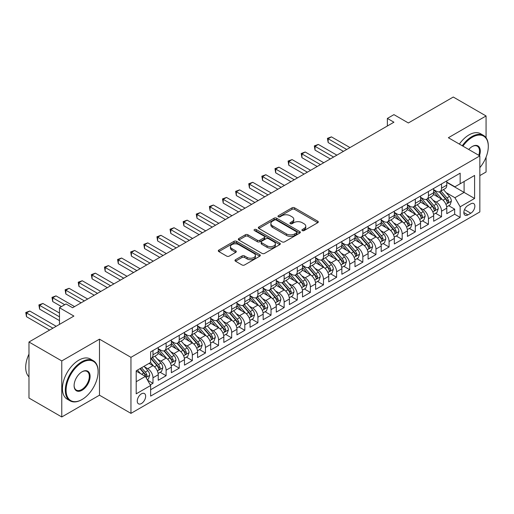<?xml version="1.0" encoding="UTF-8"?>
<svg xmlns="http://www.w3.org/2000/svg" width="514" height="514" viewBox="0 0 514 514"><rect width="100%" height="100%" fill="white"/><g stroke="black" fill="none" stroke-linecap="round" stroke-linejoin="round"><path stroke-width="0.77" d="M302.29 230.593A1.272 0.739 0 0 0 304.089 230.593L317.768 222.697A1.818 1.054 0 0 0 318.301 221.952A1.818 1.054 0 0 0 317.768 221.213L294.593 207.829A1.818 1.054 0 0 0 292.023 207.829L278.344 215.726A1.272 0.739 0 0 0 277.965 216.246A1.272 0.739 0 0 0 278.344 216.767A1.272 0.739 0 0 0 280.143 216.767L281.916 215.745A5.827 3.367 0 0 1 290.153 215.745L292.087 216.863A5.827 3.367 0 0 1 293.79 219.24A5.827 3.367 0 0 1 292.087 221.618L290.314 222.639A1.272 0.739 0 0 0 289.941 223.16A1.272 0.739 0 0 0 290.314 223.68A1.272 0.739 0 0 0 292.119 223.68L293.886 222.658A5.827 3.367 0 0 1 302.129 222.658L304.057 223.776A5.827 3.367 0 0 1 305.766 226.154A5.827 3.367 0 0 1 304.057 228.531L302.29 229.552A1.272 0.739 0 0 0 301.911 230.073A1.272 0.739 0 0 0 302.29 230.593L302.29 229.552M141.446 403.529A5.937 3.425 120 0 0 145.327 398.299A5.937 3.425 120 0 0 144.415 393.538A5.937 3.425 120 0 0 141.446 393.833A5.937 3.425 120 0 0 137.572 399.063A5.937 3.425 120 0 0 138.478 403.818A5.937 3.425 120 0 0 141.446 403.529M235.502 259.711A1.818 1.054 0 0 0 234.969 260.457A1.818 1.054 0 0 0 235.502 261.196L242.004 264.954A1.818 1.054 0 0 0 244.58 264.954L259.769 256.184A1.818 1.054 0 0 0 260.302 255.439A1.818 1.054 0 0 0 259.769 254.693L236.594 241.317A1.818 1.054 0 0 0 234.024 241.317L218.829 250.087A1.818 1.054 0 0 0 218.296 250.832A1.818 1.054 0 0 0 218.829 251.571L226.68 256.107A1.818 1.054 0 0 0 229.257 256.107L235.759 252.355A1.818 1.054 0 0 0 236.292 251.609A1.818 1.054 0 0 0 235.759 250.864L231.865 248.615A4.87 2.814 0 0 1 230.439 246.63A4.87 2.814 0 0 1 233.446 244.034A4.87 2.814 0 0 1 238.753 244.645L254.006 253.447A4.87 2.814 0 0 1 255.432 255.439A4.87 2.814 0 0 1 252.432 258.034A4.87 2.814 0 0 1 247.118 257.424L244.58 255.959A1.818 1.054 0 0 0 242.004 255.959L235.502 259.711L235.502 261.196M486.071 137.784L486.071 115.965L453.277 97.03L408.36 122.968L393.93 114.635L387.37 118.426L393.93 122.21L72.59 307.732L66.03 303.947L59.476 307.732L59.476 324.392M61.77 360.931L61.77 416.97L99.478 395.195L99.478 339.163L61.77 360.931L28.977 342.003L73.9 316.065L59.476 307.732M99.478 339.163L130.954 357.333L479.838 155.909L479.838 211.941L130.954 413.372L130.954 357.333M486.071 115.965L448.362 137.733L479.838 155.909M282.045 241.837A1.818 1.054 0 0 0 284.615 241.837L299.81 233.067A1.818 1.054 0 0 0 300.343 232.322A1.818 1.054 0 0 0 299.81 231.576L276.635 218.199A1.818 1.054 0 0 0 274.058 218.199L258.87 226.97A1.818 1.054 0 0 0 258.336 227.715A1.818 1.054 0 0 0 258.87 228.454L282.045 241.837M254.938 230.87A1.272 0.739 0 0 1 256.229 231.049L279.764 244.638L264.601 253.396A1.818 1.054 0 0 1 262.024 253.396L238.849 240.012L238.849 238.528A1.818 1.054 0 0 0 238.316 239.273A1.818 1.054 0 0 0 238.849 240.012M238.849 238.528L245.351 234.776A1.818 1.054 0 0 1 247.928 234.776L257.321 240.199A1.818 1.054 0 0 0 259.898 240.199L264.209 237.712A1.818 1.054 0 0 0 264.742 236.967A1.818 1.054 0 0 0 264.209 236.222L254.43 230.574A1.272 0.739 0 0 1 254.051 230.054A1.272 0.739 0 0 1 254.841 229.372A1.272 0.739 0 0 1 256.229 229.533L279.789 243.135A1.818 1.054 0 0 1 280.323 243.88A1.818 1.054 0 0 1 279.789 244.625L279.789 243.135M61.77 416.97L28.977 398.035L28.977 342.003M479.838 175.595L486.071 171.997L486.071 157.175M150.268 384.877L152.992 383.309L147.55 380.167M144.453 366.79L147.743 368.692A7.421 4.285 60 0 1 152.992 377.784L158.235 374.751L158.235 380.276L166.106 375.734L160.137 372.29M157.567 359.222L160.863 361.124A7.421 4.285 60 0 1 166.106 370.209L171.355 367.176L171.355 372.708L179.225 368.165L173.257 364.715M170.68 351.647L173.976 353.548A7.421 4.285 60 0 1 179.225 362.633L184.468 359.607L184.468 365.133L192.339 360.59L186.37 357.146M183.8 344.078L187.09 345.973A7.421 4.285 60 0 1 192.339 355.065L197.582 352.032L197.582 357.564L205.452 353.022L199.483 349.571M196.913 336.503L200.209 338.405A7.421 4.285 60 0 1 205.452 347.49L210.701 344.464L210.701 349.989L218.572 345.447L212.603 342.003M210.033 328.928L213.323 330.83A7.421 4.285 60 0 1 218.572 339.921L223.815 336.888L223.815 342.42L231.685 337.871L225.717 334.428M223.147 321.359L226.443 323.261A7.421 4.285 60 0 1 231.685 332.346L236.935 329.32L236.935 334.845L244.805 330.303L238.837 326.859M236.26 313.784L239.556 315.686A7.421 4.285 60 0 1 244.805 324.771L250.048 321.745L250.048 327.27L257.919 322.728L251.95 319.284M249.38 306.216L252.67 308.111A7.421 4.285 60 0 1 257.919 317.202L263.162 314.17L263.162 319.702L271.032 315.159L265.063 311.709M262.493 298.64L265.789 300.542A7.421 4.285 60 0 1 271.032 309.627L276.281 306.601L276.281 312.126L284.152 307.584L278.183 304.14M275.613 291.065L278.903 292.967A7.421 4.285 60 0 1 284.152 302.059L289.395 299.026L289.395 304.558L297.265 300.009L291.297 296.565M288.727 283.497L292.023 285.398A7.421 4.285 60 0 1 297.265 294.483L302.515 291.457L302.515 296.983L310.379 292.44L304.416 288.996M301.84 275.922L305.136 277.823A7.421 4.285 60 0 1 310.379 286.908L315.628 283.882L315.628 289.408L323.499 284.865L317.53 281.421M314.96 268.353L318.25 270.255A7.421 4.285 60 0 1 323.499 279.34L328.742 276.307L328.742 281.839L336.612 277.297L330.643 273.846M328.073 260.778L331.369 262.68A7.421 4.285 60 0 1 336.612 271.765L341.861 268.738L341.861 274.264L349.732 269.721L343.763 266.278M341.193 253.203L344.483 255.105A7.421 4.285 60 0 1 349.732 264.196L354.975 261.163L354.975 266.695L362.845 262.146L356.877 258.703M354.307 245.634L357.596 247.536A7.421 4.285 60 0 1 362.845 256.621L368.095 253.595L368.095 259.12L375.959 254.578L369.996 251.134M367.42 238.059L370.716 239.961A7.421 4.285 60 0 1 375.959 249.052L381.208 246.02L381.208 251.545L389.079 247.003L383.11 243.559M380.54 230.49L383.829 232.392A7.421 4.285 60 0 1 389.079 241.477L394.322 238.445L394.322 243.977L402.192 239.434L396.223 235.984M393.653 222.915L396.949 224.817A7.421 4.285 60 0 1 402.192 233.902L407.441 230.876L407.441 236.401L415.312 231.859L409.343 228.415M406.773 215.347L410.063 217.242A7.421 4.285 60 0 1 415.312 226.333L420.555 223.301L420.555 228.833L428.425 224.29L422.457 220.84M419.887 207.772L423.176 209.673A7.421 4.285 60 0 1 428.425 218.758L433.675 215.732L433.675 221.258L441.539 216.715L441.539 211.19A7.421 4.285 -120 0 0 436.296 202.098L433 200.197M435.576 213.271L441.539 216.715M158.235 374.751A7.421 4.285 -120 0 0 152.992 365.666L149.054 363.392M171.355 367.176A7.421 4.285 -120 0 0 166.106 358.091L157.997 353.407M184.468 359.607A7.421 4.285 -120 0 0 179.225 350.522L171.111 345.838M197.582 352.032A7.421 4.285 -120 0 0 192.339 342.947L184.224 338.263M210.701 344.464A7.421 4.285 -120 0 0 205.452 335.372L197.344 330.695M223.815 336.888A7.421 4.285 -120 0 0 218.572 327.803L210.457 323.12M236.935 329.32A7.421 4.285 -120 0 0 231.685 320.228L223.577 315.545M250.048 321.745A7.421 4.285 -120 0 0 244.805 312.66L236.691 307.976M263.162 314.17A7.421 4.285 -120 0 0 257.919 305.085L249.804 300.401M276.281 306.601A7.421 4.285 -120 0 0 271.032 297.51L262.924 292.832M289.395 299.026A7.421 4.285 -120 0 0 284.152 289.941L276.037 285.257M302.515 291.457A7.421 4.285 -120 0 0 297.265 282.366L289.157 277.682M315.628 283.882A7.421 4.285 -120 0 0 310.379 274.797L302.271 270.113M328.742 276.307A7.421 4.285 -120 0 0 323.499 267.222L315.384 262.538M341.861 268.738A7.421 4.285 -120 0 0 336.612 259.654L328.504 254.97M354.975 261.163A7.421 4.285 -120 0 0 349.732 252.078L341.617 247.395M368.095 253.595A7.421 4.285 -120 0 0 362.845 244.503L354.737 239.82M381.208 246.02A7.421 4.285 -120 0 0 375.959 236.935L367.851 232.251M394.322 238.445A7.421 4.285 -120 0 0 389.079 229.36L380.964 224.676M407.441 230.876A7.421 4.285 -120 0 0 402.192 221.791L394.084 217.107M420.555 223.301A7.421 4.285 -120 0 0 415.312 214.216L407.197 209.532M433.675 215.732A7.421 4.285 -120 0 0 428.425 206.641L420.317 201.963M470.792 203.84L467.907 205.51A5.75 3.322 120 0 0 464.148 210.573A5.75 3.322 120 0 0 465.029 215.18A5.75 3.322 120 0 0 467.907 214.897L470.792 213.233A5.75 3.322 120 0 0 474.544 208.164A5.75 3.322 120 0 0 473.664 203.557A5.75 3.322 120 0 0 470.792 203.84M136.204 381.716L145.385 376.415L150.628 385.506L150.628 396.108L460.165 217.396L460.165 206.795L454.922 197.71L446.12 192.628M150.628 385.506L136.204 393.833L136.204 370.812L150.628 362.486L150.628 351.884L460.165 173.173L460.165 183.774L474.595 175.447L474.595 198.468L460.165 206.795M158.235 348.704L160.863 350.214A7.421 4.285 60 0 0 164.57 350.587L169.819 347.554A7.421 4.285 -120 0 0 171.355 344.162L171.355 339.915M171.355 341.129L173.976 342.645A7.421 4.285 60 0 0 177.683 343.011L182.933 339.985A7.421 4.285 -120 0 0 184.468 336.586L184.468 332.346M184.468 333.56L187.09 335.07A7.421 4.285 60 0 0 190.803 335.436L196.046 332.41A7.421 4.285 -120 0 0 197.582 329.011L197.582 324.771M197.582 325.985L200.209 327.502A7.421 4.285 60 0 0 203.917 327.868L209.166 324.835A7.421 4.285 -120 0 0 210.701 321.443L210.701 317.202M210.701 318.41L213.323 319.926A7.421 4.285 60 0 0 217.036 320.293L222.279 317.267A7.421 4.285 -120 0 0 223.815 313.868L223.815 309.627M223.815 310.841L226.443 312.351A7.421 4.285 60 0 0 230.15 312.724L235.393 309.691A7.421 4.285 -120 0 0 236.935 306.299L236.935 302.059M236.935 303.266L239.556 304.783A7.421 4.285 60 0 0 243.263 305.149L248.513 302.123A7.421 4.285 -120 0 0 250.048 298.724L250.048 294.483M250.048 295.698L252.67 297.208A7.421 4.285 60 0 0 256.383 297.574L261.626 294.548A7.421 4.285 -120 0 0 263.162 291.149L263.162 286.908M263.162 288.123L265.789 289.639A7.421 4.285 60 0 0 269.497 290.005L274.746 286.973A7.421 4.285 -120 0 0 276.281 283.58L276.281 279.34M276.281 280.548L278.903 282.064A7.421 4.285 60 0 0 282.616 282.43L287.859 279.404A7.421 4.285 -120 0 0 289.395 276.005L289.395 271.765M289.395 272.979L292.023 274.495A7.421 4.285 60 0 0 295.73 274.861L300.973 271.829A7.421 4.285 -120 0 0 302.515 268.436L302.515 264.196M302.515 265.404L305.136 266.92A7.421 4.285 60 0 0 308.843 267.286L314.093 264.26A7.421 4.285 -120 0 0 315.628 260.861L315.628 256.621M315.628 257.835L318.25 259.345A7.421 4.285 60 0 0 321.963 259.718L327.206 256.685A7.421 4.285 -120 0 0 328.742 253.286L328.742 249.046M328.742 250.26L331.369 251.776A7.421 4.285 60 0 0 335.077 252.143L340.326 249.117A7.421 4.285 -120 0 0 341.861 245.718L341.861 241.477M341.861 242.685L344.483 244.201A7.421 4.285 60 0 0 348.19 244.568L353.439 241.541A7.421 4.285 -120 0 0 354.975 238.143L354.975 233.902M354.975 235.116L357.596 236.633A7.421 4.285 60 0 0 361.31 236.999L366.553 233.966A7.421 4.285 -120 0 0 368.095 230.574L368.095 226.333M368.095 227.541L370.716 229.058A7.421 4.285 60 0 0 374.423 229.424L379.673 226.398A7.421 4.285 -120 0 0 381.208 222.999L381.208 218.758M381.208 219.973L383.829 221.483A7.421 4.285 60 0 0 387.543 221.855L392.786 218.823A7.421 4.285 -120 0 0 394.322 215.43L394.322 211.183M394.322 212.398L396.949 213.914A7.421 4.285 60 0 0 400.657 214.28L405.906 211.254A7.421 4.285 -120 0 0 407.441 207.855L407.441 203.615M407.441 204.829L410.063 206.339A7.421 4.285 60 0 0 413.77 206.705L419.019 203.679A7.421 4.285 -120 0 0 420.555 200.28L420.555 196.04M420.555 197.254L423.176 198.77A7.421 4.285 60 0 0 426.89 199.136L432.133 196.104A7.421 4.285 -120 0 0 433.675 192.711L433.675 188.471M150.628 389.747L454.659 214.216L454.659 209.14L446.788 213.689L446.788 208.157A7.421 4.285 -120 0 0 441.539 199.072L433.43 194.388M433.675 189.679L436.296 191.195A7.421 4.285 -120 0 0 440.003 191.561A7.421 4.285 -120 0 0 441.539 188.169L441.539 183.928M440.003 191.561L445.252 188.535A7.421 4.285 -120 0 0 446.788 185.136L446.788 180.896M152.992 350.522L152.992 354.763A7.421 4.285 60 0 1 151.457 358.155A7.421 4.285 60 0 1 150.628 358.457M151.457 358.155L156.699 355.129A7.421 4.285 -120 0 0 158.235 351.73L158.235 347.49M166.106 342.947L166.106 347.188A7.421 4.285 60 0 1 164.57 350.587M179.225 335.372L179.225 339.613A7.421 4.285 60 0 1 177.683 343.011M192.339 327.803L192.339 332.044A7.421 4.285 60 0 1 190.803 335.436M205.452 320.228L205.452 324.469A7.421 4.285 60 0 1 203.917 327.868M218.572 312.66L218.572 316.9A7.421 4.285 60 0 1 217.036 320.293M231.685 305.085L231.685 309.325A7.421 4.285 60 0 1 230.15 312.724M244.805 297.51L244.805 301.75A7.421 4.285 60 0 1 243.263 305.149M257.919 289.941L257.919 294.181A7.421 4.285 60 0 1 256.383 297.574M271.032 282.366L271.032 286.606A7.421 4.285 60 0 1 269.497 290.005M284.152 274.797L284.152 279.038A7.421 4.285 60 0 1 282.616 282.43M297.265 267.222L297.265 271.463A7.421 4.285 60 0 1 295.73 274.861M310.379 259.647L310.379 263.888A7.421 4.285 60 0 1 308.843 267.286M323.499 252.078L323.499 256.319A7.421 4.285 60 0 1 321.963 259.718M336.612 244.503L336.612 248.744A7.421 4.285 60 0 1 335.077 252.143M349.732 236.935L349.732 241.175A7.421 4.285 60 0 1 348.19 244.568M362.845 229.36L362.845 233.6A7.421 4.285 60 0 1 361.31 236.999M375.959 221.791L375.959 226.031A7.421 4.285 60 0 1 374.423 229.424M389.079 214.216L389.079 218.456A7.421 4.285 60 0 1 387.543 221.855M402.192 206.641L402.192 210.881A7.421 4.285 60 0 1 400.657 214.28M415.312 199.072L415.312 203.313A7.421 4.285 60 0 1 413.77 206.705M428.425 191.497L428.425 195.738A7.421 4.285 60 0 1 426.89 199.136M428.425 218.758L428.425 224.29M415.312 226.333L415.312 231.859M402.192 233.902L402.192 239.434M389.079 241.477L389.079 247.003M375.959 249.052L375.959 254.578M362.845 256.621L362.845 262.146M349.732 264.196L349.732 269.721M336.612 271.765L336.612 277.297M323.499 279.34L323.499 284.865M310.379 286.908L310.379 292.44M297.265 294.483L297.265 300.009M284.152 302.059L284.152 307.584M271.032 309.627L271.032 315.159M257.919 317.202L257.919 322.728M244.805 324.771L244.805 330.303M231.685 332.346L231.685 337.871M218.572 339.921L218.572 345.447M205.452 347.49L205.452 353.022M192.339 355.065L192.339 360.59M179.225 362.633L179.225 368.165M166.106 370.209L166.106 375.734M152.992 377.784L152.992 383.309M145.385 376.415L136.204 371.114M454.922 197.71L464.103 192.409L464.103 181.5L474.595 175.447M446.788 182.412L474.595 198.468M446.788 182.11L454.922 186.8L460.165 183.774M99.478 395.195L130.954 413.372M387.37 118.426L387.37 125.994M448.69 205.696L454.659 209.14M454.659 214.216L460.165 217.396M302.797 230.773L304.057 230.047A5.827 3.367 0 0 0 305.766 227.67L305.766 226.154M293.79 219.24L293.79 220.757A5.827 3.367 0 0 1 292.087 223.134L290.821 223.86M317.742 222.71L294.593 209.346A1.818 1.054 0 0 0 292.023 209.346L278.851 216.947M299.784 233.08L276.635 219.716A1.818 1.054 0 0 0 274.058 219.716L258.895 228.473M296.591 232.842A1.272 0.739 0 0 0 296.963 232.322A1.272 0.739 0 0 0 296.591 231.801L276.249 220.056A1.272 0.739 0 0 0 274.444 220.056L272.581 221.136A5.827 3.367 0 0 0 270.872 223.513A5.827 3.367 0 0 0 272.581 225.89L286.484 233.921A5.827 3.367 0 0 0 294.721 233.921L296.591 232.842L296.591 234.358A1.272 0.739 0 0 0 296.963 233.838L296.963 232.322M270.872 223.513L270.872 225.029A5.827 3.367 0 0 0 272.581 227.406L272.581 225.89M296.591 234.358L294.721 235.438A5.827 3.367 0 0 1 286.484 235.438L272.581 227.406M238.875 240.032L245.351 236.292L245.351 234.776M264.742 236.967L264.742 238.483A1.818 1.054 0 0 1 264.209 239.228L259.898 241.715A1.818 1.054 0 0 1 257.321 241.715L247.928 236.292A1.818 1.054 0 0 0 245.351 236.292M267.074 245.833A4.87 2.814 0 0 0 272.381 246.444A4.87 2.814 0 0 0 275.388 243.842A4.87 2.814 0 0 0 273.962 241.856L268.591 238.753A1.818 1.054 0 0 0 266.014 238.753L261.703 241.239A1.818 1.054 0 0 0 261.17 241.985A1.818 1.054 0 0 0 261.703 242.73L267.074 245.833L267.074 247.343A4.87 2.814 0 0 0 272.381 247.954A4.87 2.814 0 0 0 275.388 245.358L275.388 243.842M261.17 241.985L261.17 243.501A1.818 1.054 0 0 0 261.703 244.24L261.703 242.73M267.074 247.343L261.703 244.24M255.432 255.439L255.432 256.955A4.87 2.814 0 0 1 252.432 259.551A4.87 2.814 0 0 1 247.118 258.94L244.58 257.475A1.818 1.054 0 0 0 242.004 257.475L235.528 261.215M230.439 246.63L230.439 248.146A4.87 2.814 0 0 0 231.865 250.132L231.865 248.615M235.733 252.368L231.865 250.132M259.743 256.197L236.594 242.833A1.818 1.054 0 0 0 234.024 242.833L218.855 251.59M446.679 206.859L450.065 204.9L451.376 201.115A4.915 2.84 -120 0 0 449.461 196.502L443.473 189.563M442.271 199.548L435.165 191.324A14.193 8.192 -120 0 0 433.675 189.762M438.371 197.241L434.401 192.641A11.777 6.798 -120 0 0 433.675 191.851M349.989 147.576L331.434 136.865L328.157 138.754L328.157 142.545L343.436 151.367M439.335 191.831L445.4 198.847A4.915 2.84 60 0 1 447.148 202.233L447.508 202.818L448.169 202.722L448.722 201.327A4.915 2.84 -120 0 0 446.974 197.941L440.98 191.002M439.695 191.716L446.203 199.259A2.506 1.446 60 0 1 446.839 200.235L448.722 201.327M328.157 142.545L327.431 138.343L346.712 149.471M327.431 138.343L331.434 136.865M479.838 167.66A22.629 13.062 120 0 0 488.3 146.477A22.629 13.062 120 0 0 472.295 137.244A22.629 13.062 120 0 0 462.934 146.143M462.259 145.758A23.188 13.39 -60 0 1 471.903 136.563A23.188 13.39 -60 0 1 483.501 135.413A23.188 13.39 -60 0 1 488.3 146.027A23.188 13.39 -60 0 1 488.3 146.252M468.742 149.497A11.314 6.534 -60 0 1 472.295 146.477L472.295 146.477A11.314 6.534 -60 0 1 479.466 155.691M459.368 144.087A23.188 13.39 -60 0 1 469.019 134.893A23.188 13.39 -60 0 1 480.609 133.743L483.501 135.413M478.778 155.292A10.755 6.213 120 0 0 477.281 146.175A10.755 6.213 120 0 0 472.096 146.599M81.707 399.706L82.099 399.474A22.629 13.062 120 0 0 98.103 371.763A22.629 13.062 120 0 0 82.099 362.524A22.629 13.062 120 0 0 66.094 390.235A22.629 13.062 120 0 0 82.099 399.474L81.707 399.706A23.188 13.39 -60 0 1 70.11 400.849A23.188 13.39 -60 0 1 66.557 382.275A23.188 13.39 -60 0 1 81.707 361.843A23.188 13.39 -60 0 1 93.297 360.693A23.188 13.39 -60 0 1 98.103 371.307A23.188 13.39 -60 0 1 98.097 371.532M82.099 390.235A11.314 6.534 -60 0 1 74.1 385.616A11.314 6.534 -60 0 1 82.099 371.757L82.099 371.757A11.314 6.534 -60 0 1 90.098 376.376A11.314 6.534 -60 0 1 82.099 390.235M74.1 385.384A10.755 6.213 120 0 0 76.329 390.087A10.755 6.213 120 0 0 81.707 389.554A10.755 6.213 120 0 0 88.736 380.077A10.755 6.213 120 0 0 87.084 371.455A10.755 6.213 120 0 0 81.899 371.879M70.11 400.849L67.225 399.185A23.188 13.39 -60 0 1 63.672 380.604A23.188 13.39 -60 0 1 78.822 360.173A23.188 13.39 -60 0 1 90.413 359.023L93.297 360.693M28.977 376.833A23.188 13.39 -60 0 1 28.977 354.114M433.559 214.428L436.951 212.475L438.262 208.69A4.915 2.84 -120 0 0 436.347 204.071L430.353 197.132M429.151 207.123L422.045 198.892A14.193 8.192 -120 0 0 420.555 197.337M425.258 204.816L421.281 200.209A11.777 6.798 -120 0 0 420.555 199.419M336.876 155.151L318.32 144.434L315.037 146.329L315.037 150.114L330.316 158.935M426.222 199.4L432.28 206.422A4.915 2.84 60 0 1 434.034 209.808L434.394 210.387L435.056 210.297L435.609 208.896A4.915 2.84 -120 0 0 433.855 205.51L427.86 198.571M426.575 199.291L433.09 206.827A2.506 1.446 60 0 1 433.72 207.81L435.609 208.896M315.037 150.114L314.317 145.912L333.599 157.046M314.317 145.912L318.32 144.434M420.446 222.003L423.838 220.05L425.149 216.259A4.915 2.84 -120 0 0 423.234 211.646L417.239 204.707M416.038 214.698L408.932 206.467A14.193 8.192 -120 0 0 407.441 204.906M412.138 212.385L408.167 207.784A11.777 6.798 -120 0 0 407.441 206.994M323.762 162.726L305.2 152.009L301.924 153.904L301.924 157.689L317.202 166.51M413.102 206.975L419.167 213.991A4.915 2.84 60 0 1 420.921 217.377L421.274 217.962L421.943 217.865L422.495 216.471A4.915 2.84 -120 0 0 420.741 213.085L414.747 206.146M413.462 206.859L419.977 214.402A2.506 1.446 60 0 1 420.606 215.379L422.495 216.471M301.924 157.689L301.204 153.487L320.479 164.615M301.204 153.487L305.2 152.009M407.332 229.578L410.718 227.618L412.029 223.834A4.915 2.84 -120 0 0 410.114 219.215L404.126 212.282M402.925 222.266L395.819 214.042A14.193 8.192 -120 0 0 394.322 212.481M399.025 219.96L395.048 215.36A11.777 6.798 -120 0 0 394.322 214.563M310.642 170.295L292.087 159.578L288.804 161.473L288.804 165.257L304.089 174.079M399.988 214.55L406.047 221.566A4.915 2.84 60 0 1 407.801 224.952L408.161 225.537L408.823 225.44L409.375 224.04A4.915 2.84 -120 0 0 407.621 220.654L401.633 213.715M400.348 214.434L406.857 221.971A2.506 1.446 60 0 1 407.486 222.954L409.375 224.04M288.804 165.257L288.084 161.055L307.366 172.19M288.084 161.055L292.087 159.578M394.212 237.147L397.605 235.194L398.915 231.403A4.915 2.84 -120 0 0 397.001 226.79L391.006 219.851M389.805 229.842L382.699 221.611A14.193 8.192 -120 0 0 381.208 220.05M385.911 227.529L381.934 222.928A11.777 6.798 -120 0 0 381.208 222.138M297.529 177.87L278.967 167.153L275.69 169.048L275.69 172.832L290.969 181.654M386.875 222.119L392.934 229.135A4.915 2.84 60 0 1 394.688 232.521L395.041 233.105L395.709 233.015L396.262 231.615A4.915 2.84 -120 0 0 394.508 228.229L388.513 221.29M387.228 222.003L393.743 229.546A2.506 1.446 60 0 1 394.373 230.523L396.262 231.615M275.69 172.832L274.971 168.631L294.246 179.759M274.971 168.631L278.967 167.153M381.099 244.722L384.485 242.762L385.796 238.978A4.915 2.84 -120 0 0 383.881 234.365L377.893 227.426M376.691 237.41L369.585 229.186A14.193 8.192 -120 0 0 368.095 227.625M372.791 235.104L368.821 230.503A11.777 6.798 -120 0 0 368.095 229.713M284.409 185.438L265.854 174.728L262.577 176.617L262.577 180.408L277.856 189.229M373.755 229.694L379.82 236.71A4.915 2.84 60 0 1 381.568 240.096L381.928 240.68L382.589 240.584L383.142 239.19A4.915 2.84 -120 0 0 381.394 235.804L375.4 228.865M374.115 229.578L380.623 237.121A2.506 1.446 60 0 1 381.259 238.098L383.142 239.19M262.577 180.408L261.851 176.199L281.132 187.334M261.851 176.199L265.854 174.728M367.979 252.29L371.371 250.337L372.682 246.553A4.915 2.84 -120 0 0 370.767 241.933L364.773 234.994M363.578 244.985L356.465 236.755A14.193 8.192 -120 0 0 354.975 235.194M359.678 242.679L355.701 238.072A11.777 6.798 -120 0 0 354.975 237.282M271.296 193.013L252.74 182.297L249.457 184.192L249.457 187.976L264.736 196.798M360.642 237.262L366.7 244.285A4.915 2.84 60 0 1 368.454 247.671L368.814 248.249L369.476 248.159L370.029 246.759A4.915 2.84 -120 0 0 368.275 243.373L362.286 236.434M360.995 237.147L367.51 244.69A2.506 1.446 60 0 1 368.14 245.673L370.029 246.759M249.457 187.976L248.737 183.774L268.019 194.909M248.737 183.774L252.74 182.297M354.866 259.866L358.258 257.906L359.569 254.122A4.915 2.84 -120 0 0 357.654 249.508L351.66 242.569M350.458 252.56L343.352 244.33A14.193 8.192 -120 0 0 341.861 242.769M346.558 250.247L342.587 245.647A11.777 6.798 -120 0 0 341.861 244.857M258.182 200.582L239.62 189.872L236.344 191.761L236.344 195.551L251.622 204.373M347.522 244.837L353.587 251.854A4.915 2.84 60 0 1 355.341 255.24L355.694 255.824L356.363 255.728L356.915 254.334A4.915 2.84 -120 0 0 355.161 250.948L349.167 244.009M347.882 244.722L354.397 252.265A2.506 1.446 60 0 1 355.026 253.241L356.915 254.334M236.344 195.551L235.624 191.349L254.899 202.477M235.624 191.349L239.62 189.872M341.752 267.441L345.138 265.481L346.449 261.697A4.915 2.84 -120 0 0 344.534 257.077L338.546 250.138M337.345 260.129L330.239 251.899A14.193 8.192 -120 0 0 328.742 250.344M333.445 257.822L329.468 253.216A11.777 6.798 -120 0 0 328.742 252.425M245.062 208.157L226.507 197.44L223.224 199.336L223.224 203.12L238.509 211.941M334.408 252.406L340.467 259.429A4.915 2.84 60 0 1 342.221 262.815L342.581 263.393L343.243 263.303L343.795 261.902A4.915 2.84 -120 0 0 342.041 258.516L336.053 251.577M334.768 252.297L341.277 259.833A2.506 1.446 60 0 1 341.906 260.816L343.795 261.902M223.224 203.12L222.504 198.918L241.786 210.053M222.504 198.918L226.507 197.44M328.632 275.009L332.025 273.056L333.335 269.265A4.915 2.84 -120 0 0 331.421 264.652L325.426 257.713M324.225 267.704L317.119 259.474A14.193 8.192 -120 0 0 315.628 257.912M320.331 265.391L316.354 260.791A11.777 6.798 -120 0 0 315.628 260M231.949 215.732L213.387 205.015L210.11 206.911L210.11 210.695L225.389 219.517M321.295 259.981L327.354 266.997A4.915 2.84 60 0 1 329.108 270.383L329.468 270.968L330.129 270.872L330.682 269.477A4.915 2.84 -120 0 0 328.928 266.091L322.933 259.152M321.648 259.866L328.163 267.409A2.506 1.446 60 0 1 328.793 268.385L330.682 269.477M210.11 210.695L209.391 206.493L228.672 217.621M209.391 206.493L213.387 205.015M315.519 282.584L318.905 280.625L320.216 276.84A4.915 2.84 -120 0 0 318.307 272.227L312.313 265.288M311.111 275.273L304.005 267.049A14.193 8.192 -120 0 0 302.515 265.487M307.211 272.966L303.241 268.366A11.777 6.798 -120 0 0 302.515 267.569M218.829 223.301L200.274 212.59L196.997 214.479L196.997 218.27L212.276 227.092M308.175 267.556L314.24 274.572A4.915 2.84 60 0 1 315.988 277.958L316.348 278.543L317.009 278.447L317.562 277.046A4.915 2.84 -120 0 0 315.814 273.66L309.82 266.727M308.535 267.441L315.043 274.977A2.506 1.446 60 0 1 315.68 275.96L317.562 277.046M196.997 218.27L196.271 214.062L215.552 225.196M196.271 214.062L200.274 212.59M302.399 290.153L305.791 288.2L307.102 284.409A4.915 2.84 -120 0 0 305.188 279.796L299.193 272.857M297.998 282.848L290.885 274.617A14.193 8.192 -120 0 0 289.395 273.056M294.098 280.541L290.121 275.934A11.777 6.798 -120 0 0 289.395 275.144M205.716 230.876L187.16 220.159L183.877 222.054L183.877 225.839L199.156 234.66M295.062 275.125L301.12 282.141A4.915 2.84 60 0 1 302.874 285.533L303.234 286.112L303.896 286.022L304.449 284.621A4.915 2.84 -120 0 0 302.695 281.235L296.707 274.296M295.415 275.009L301.93 282.552A2.506 1.446 60 0 1 302.56 283.529L304.449 284.621M183.877 225.839L183.157 221.637L202.439 232.765M183.157 221.637L187.16 220.159M289.286 297.728L292.678 295.768L293.989 291.984A4.915 2.84 -120 0 0 292.074 287.371L286.08 280.432M284.878 290.423L277.772 282.192A14.193 8.192 -120 0 0 276.281 280.631M280.978 288.11L277.007 283.51A11.777 6.798 -120 0 0 276.281 282.719M192.602 238.445L174.04 227.734L170.764 229.623L170.764 233.414L186.042 242.235M281.942 282.7L288.007 289.716A4.915 2.84 60 0 1 289.761 293.102L290.114 293.687L290.783 293.59L291.335 292.196A4.915 2.84 -120 0 0 289.581 288.81L283.587 281.871M282.302 282.584L288.817 290.127A2.506 1.446 60 0 1 289.446 291.104L291.335 292.196M170.764 233.414L170.044 229.212L189.319 240.34M170.044 229.212L174.04 227.734M276.172 305.303L279.558 303.344L280.869 299.559A4.915 2.84 -120 0 0 278.954 294.94L272.966 288.001M271.765 297.991L264.659 289.761A14.193 8.192 -120 0 0 263.162 288.206M267.865 295.685L263.888 291.078A11.777 6.798 -120 0 0 263.162 290.288M179.482 246.02L160.927 235.303L157.644 237.198L157.644 240.982L172.929 249.804M268.828 290.269L274.894 297.291A4.915 2.84 60 0 1 276.641 300.677L277.001 301.255L277.663 301.165L278.215 299.765A4.915 2.84 -120 0 0 276.461 296.379L270.473 289.44M269.188 290.159L275.697 297.696A2.506 1.446 60 0 1 276.326 298.679L278.215 299.765M157.644 240.982L156.924 236.781L176.206 247.915M156.924 236.781L160.927 235.303M263.052 312.872L266.445 310.919L267.755 307.128A4.915 2.84 -120 0 0 265.841 302.515L259.846 295.576M258.645 305.567L251.539 297.336A14.193 8.192 -120 0 0 250.048 295.775M254.751 303.254L250.774 298.653A11.777 6.798 -120 0 0 250.048 297.863M166.369 253.595L147.807 242.878L144.53 244.773L144.53 248.558L159.809 257.379M255.715 297.844L261.774 304.86A4.915 2.84 60 0 1 263.528 308.246L263.888 308.83L264.549 308.734L265.102 307.34A4.915 2.84 -120 0 0 263.348 303.954L257.353 297.015M256.068 297.728L262.583 305.271A2.506 1.446 60 0 1 263.213 306.248L265.102 307.34M144.53 248.558L143.811 244.356L163.092 255.484M143.811 244.356L147.807 242.878M249.939 320.447L253.325 318.487L254.636 314.703A4.915 2.84 -120 0 0 252.727 310.083L246.733 303.151M245.531 313.135L238.425 304.911A14.193 8.192 -120 0 0 236.935 303.35M241.631 310.829L237.661 306.228A11.777 6.798 -120 0 0 236.935 305.432M153.249 261.163L134.694 250.453L131.417 252.342L131.417 256.133L146.696 264.954M242.595 305.419L248.66 312.435A4.915 2.84 60 0 1 250.408 315.821L250.768 316.406L251.43 316.309L251.982 314.909A4.915 2.84 -120 0 0 250.234 311.523L244.24 304.59M242.955 305.303L249.463 312.84A2.506 1.446 60 0 1 250.1 313.823L251.982 314.909M131.417 256.133L130.691 251.924L149.972 263.059M130.691 251.924L134.694 250.453M236.819 328.016L240.211 326.062L241.522 322.272A4.915 2.84 -120 0 0 239.608 317.658L233.613 310.719M232.418 320.71L225.305 312.48A14.193 8.192 -120 0 0 223.815 310.919M228.518 318.397L224.541 313.797A11.777 6.798 -120 0 0 223.815 313.007M140.136 268.738L121.58 258.022L118.297 259.917L118.297 263.701L133.576 272.523M229.482 312.987L235.541 320.004A4.915 2.84 60 0 1 237.295 323.39L237.654 323.974L238.316 323.884L238.869 322.484A4.915 2.84 -120 0 0 237.115 319.098L231.127 312.159M229.835 312.872L236.35 320.415A2.506 1.446 60 0 1 236.98 321.391L238.869 322.484M118.297 263.701L117.577 259.499L136.859 270.627M117.577 259.499L121.58 258.022M223.706 335.591L227.098 333.631L228.409 329.847A4.915 2.84 -120 0 0 226.494 325.233L220.5 318.294M219.298 328.279L212.192 320.055A14.193 8.192 -120 0 0 210.701 318.494M215.405 325.972L211.427 321.372A11.777 6.798 -120 0 0 210.701 320.582M127.022 276.307L108.46 265.597L105.184 267.486L105.184 271.276L120.462 280.098M216.368 320.563L222.427 327.579A4.915 2.84 60 0 1 224.181 330.965L224.534 331.549L225.203 331.453L225.755 330.059A4.915 2.84 -120 0 0 224.001 326.673L218.007 319.734M216.722 320.447L223.237 327.99A2.506 1.446 60 0 1 223.866 328.966L225.755 330.059M105.184 271.276L104.464 267.074L123.739 278.202M104.464 267.074L108.46 265.597M210.592 343.159L213.978 341.206L215.289 337.422A4.915 2.84 -120 0 0 213.374 332.802L207.386 325.863M206.185 335.854L199.079 327.624A14.193 8.192 -120 0 0 197.582 326.069M202.285 333.547L198.308 328.941A11.777 6.798 -120 0 0 197.582 328.15M113.902 283.882L95.347 273.165L92.064 275.061L92.064 278.845L107.349 287.667M203.248 328.131L209.314 335.154A4.915 2.84 60 0 1 211.061 338.54L211.421 339.118L212.083 339.028L212.635 337.627A4.915 2.84 -120 0 0 210.881 334.241L204.893 327.302M203.608 328.022L210.117 335.558A2.506 1.446 60 0 1 210.753 336.541L212.635 337.627M92.064 278.845L91.344 274.643L110.626 285.778M91.344 274.643L95.347 273.165M197.472 350.734L200.865 348.781L202.175 344.99A4.915 2.84 -120 0 0 200.261 340.377L194.266 333.438M193.065 343.429L185.959 335.199A14.193 8.192 -120 0 0 184.468 333.637M189.171 341.116L185.194 336.516A11.777 6.798 -120 0 0 184.468 335.726M100.789 291.457L82.227 280.74L78.95 282.636L78.95 286.42L94.229 295.242M190.135 335.706L196.194 342.722A4.915 2.84 60 0 1 197.948 346.108L198.308 346.693L198.969 346.597L199.522 345.202A4.915 2.84 -120 0 0 197.768 341.816L191.773 334.877M190.488 335.591L197.003 343.134A2.506 1.446 60 0 1 197.633 344.11L199.522 345.202M78.95 286.42L78.231 282.218L97.512 293.346M78.231 282.218L82.227 280.74M184.359 358.309L187.745 356.35L189.056 352.565A4.915 2.84 -120 0 0 187.147 347.946L181.153 341.013M179.951 350.998L172.845 342.774A14.193 8.192 -120 0 0 171.355 341.212M176.051 348.691L172.081 344.091A11.777 6.798 -120 0 0 171.355 343.294M87.676 299.026L69.114 288.309L65.837 290.204L65.837 293.989L81.116 302.81M177.015 343.281L183.08 350.297A4.915 2.84 60 0 1 184.834 353.683L185.188 354.268L185.856 354.172L186.402 352.771A4.915 2.84 -120 0 0 184.654 349.385L178.66 342.446M177.375 343.166L183.89 350.702A2.506 1.446 60 0 1 184.52 351.685L186.402 352.771M65.837 293.989L65.111 289.787L84.392 300.921M65.111 289.787L69.114 288.309M171.246 365.878L174.631 363.925L175.942 360.134A4.915 2.84 -120 0 0 174.028 355.521L168.033 348.582M166.838 358.573L159.725 350.342A14.193 8.192 -120 0 0 158.235 348.781M162.938 356.26L158.961 351.66A11.777 6.798 -120 0 0 158.235 350.869M74.556 306.601L56 295.884L52.717 297.779L52.717 301.564L61.442 306.601M163.902 350.85L169.961 357.866A4.915 2.84 60 0 1 171.715 361.252L172.074 361.837L172.736 361.747L173.289 360.346A4.915 2.84 -120 0 0 171.535 356.96L165.547 350.021M164.255 350.734L170.77 358.277A2.506 1.446 60 0 1 171.4 359.254L173.289 360.346M52.717 301.564L51.998 297.362L64.719 304.706M51.998 297.362L56 295.884M158.126 373.453L161.518 371.493L162.829 367.709A4.915 2.84 -120 0 0 160.914 363.096L154.92 356.157M153.718 366.141L150.583 362.511M149.825 363.835L149.311 363.244M59.476 313.039L42.88 303.459L39.604 305.348L39.604 309.139L59.476 320.607M150.788 358.425L156.847 365.441A4.915 2.84 60 0 1 158.601 368.827L158.954 369.412L159.623 369.315L160.175 367.921A4.915 2.84 -120 0 0 158.421 364.535L152.427 357.596M151.142 358.309L157.657 365.852A2.506 1.446 60 0 1 158.286 366.829L160.175 367.921M39.604 309.139L38.884 304.93L59.476 316.823M38.884 304.93L42.88 303.459M147.287 379.711L148.398 379.069L149.709 375.284A4.915 2.84 -120 0 0 147.794 370.665L144.023 366.296M140.502 373.601L137.463 370.086M136.705 371.41L136.204 370.825M56.193 326.287L29.767 311.028L26.484 312.923L26.484 316.708L49.633 330.072M139.956 368.647L143.734 373.016A4.915 2.84 60 0 1 145.481 376.402L145.841 376.98L146.503 376.89L147.055 375.49A4.915 2.84 -120 0 0 145.308 372.104L141.53 367.735M140.264 368.467L144.537 373.421A2.506 1.446 60 0 1 145.173 374.404L147.055 375.49M26.484 316.708L25.764 312.506L52.916 328.183M25.764 312.506L29.767 311.028M147.743 368.692L152.992 365.666M160.863 361.124L166.106 358.091M173.976 353.548L179.225 350.522M187.09 345.973L192.339 342.947M200.209 338.405L205.452 335.372M213.323 330.83L218.572 327.803M226.443 323.261L231.685 320.228M239.556 315.686L244.805 312.66M252.67 308.111L257.919 305.085M265.789 300.542L271.032 297.51M278.903 292.967L284.152 289.941M292.023 285.398L297.265 282.366M305.136 277.823L310.379 274.797M318.25 270.255L323.499 267.222M331.369 262.68L336.612 259.654M344.483 255.105L349.732 252.078M357.596 247.536L362.845 244.503M370.716 239.961L375.959 236.935M383.829 232.392L389.079 229.36M396.949 224.817L402.192 221.791M410.063 217.242L415.312 214.216M423.176 209.673L428.425 206.641M436.296 202.098L441.539 199.072M441.539 188.169L446.788 185.136M152.992 354.763L158.235 351.73M166.106 347.188L171.355 344.162M179.225 339.613L184.468 336.586M192.339 332.044L197.582 329.011M205.452 324.469L210.701 321.443M218.572 316.9L223.815 313.868M231.685 309.325L236.935 306.299M244.805 301.75L250.048 298.724M257.919 294.181L263.162 291.149M271.032 286.606L276.281 283.58M284.152 279.038L289.395 276.005M297.265 271.463L302.515 268.436M310.379 263.888L315.628 260.861M323.499 256.319L328.742 253.286M336.612 248.744L341.861 245.718M349.732 241.175L354.975 238.143M362.845 233.6L368.095 230.574M375.959 226.031L381.208 222.999M389.079 218.456L394.322 215.43M402.192 210.881L407.441 207.855M415.312 203.313L420.555 200.28M428.425 195.738L433.675 192.711M441.539 211.19L446.788 208.157M464.502 209.603L470.792 213.233M463.84 212.552L467.907 214.897M304.057 230.047L304.057 228.531M290.314 223.68L290.314 222.639M292.087 223.134L292.087 221.618M278.344 216.767L278.344 215.726M292.023 209.346L292.023 207.829M294.593 209.346L294.593 207.829M317.768 222.697L317.768 221.213M258.87 228.454L258.87 226.97M274.058 219.716L274.058 218.199M276.635 219.716L276.635 218.199M299.81 233.067L299.81 231.576M286.484 235.438L286.484 233.921M294.721 235.438L294.721 233.921M247.928 236.292L247.928 234.776M257.321 241.715L257.321 240.199M259.898 241.715L259.898 240.199M264.209 239.228L264.209 237.712M256.229 231.049L256.229 229.533M242.004 257.475L242.004 255.959M244.58 257.475L244.58 255.959M247.118 258.94L247.118 257.424M235.759 252.355L235.759 250.864M218.829 251.571L218.829 250.087M234.024 242.833L234.024 241.317M236.594 242.833L236.594 241.317M259.769 256.184L259.769 254.693M445.927 204.341L451.343 201.212M435.165 191.324L435.84 190.932M446.974 197.941L449.461 196.502M443.055 200.203L445.4 198.847M432.814 211.909L438.23 208.78M422.045 198.892L422.72 198.507M433.855 205.51L436.347 204.071M429.935 207.772L432.28 206.422M419.694 219.484L425.117 216.355M408.932 206.467L409.607 206.075M420.741 213.085L423.234 211.646M416.822 215.347L419.167 213.991M406.58 227.053L411.997 223.931M395.819 214.042L396.493 213.651M407.621 220.654L410.114 219.215M403.708 222.915L406.047 221.566M393.467 234.628L398.883 231.499M382.699 221.611L383.373 221.219M394.508 228.229L397.001 226.79M390.589 230.49L392.934 229.135M380.347 242.203L385.763 239.074M369.585 229.186L370.26 228.794M381.394 235.804L383.881 234.365M377.475 238.066L379.82 236.71M367.234 249.772L372.65 246.643M356.465 236.755L357.14 236.369M368.275 243.373L370.767 241.933M364.355 245.634L366.7 244.285M354.114 257.347L359.537 254.218M343.352 244.33L344.027 243.938M355.161 250.948L357.654 249.508M351.242 253.209L353.587 251.854M341 264.916L346.417 261.787M330.239 251.899L330.913 251.513M342.041 258.516L344.534 257.077M338.128 260.778L340.467 259.429M327.887 272.491L333.303 269.362M317.119 259.474L317.793 259.082M328.928 266.091L331.421 264.652M325.009 268.353L327.354 266.997M314.767 280.059L320.183 276.937M304.005 267.049L304.68 266.657M315.814 273.66L318.307 272.227M311.895 275.928L314.24 274.572M301.654 287.634L307.07 284.505M290.885 274.617L291.566 274.232M302.695 281.235L305.188 279.796M298.775 283.497L301.12 282.141M288.534 295.209L293.957 292.08M277.772 282.192L278.447 281.8M289.581 288.81L292.074 287.371M285.662 291.072L288.007 289.716M275.42 302.778L280.837 299.649M264.659 289.761L265.333 289.376M276.461 296.379L278.954 294.94M272.548 298.64L274.894 297.291M262.307 310.353L267.723 307.224M251.539 297.336L252.213 296.944M263.348 303.954L265.841 302.515M259.429 306.216L261.774 304.86M249.187 317.922L254.603 314.799M238.425 304.911L239.1 304.519M250.234 311.523L252.727 310.083M246.315 313.791L248.66 312.435M236.074 325.497L241.49 322.368M225.305 312.48L225.987 312.088M237.115 319.098L239.608 317.658M233.195 321.359L235.541 320.004M222.954 333.072L228.377 329.943M212.192 320.055L212.867 319.663M224.001 326.673L226.494 325.233M220.082 328.934L222.427 327.579M209.84 340.641L215.257 337.512M199.079 327.624L199.753 327.238M210.881 334.241L213.374 332.802M206.969 336.503L209.314 335.154M196.727 348.216L202.143 345.087M185.959 335.199L186.633 334.807M197.768 341.816L200.261 340.377M193.849 344.078L196.194 342.722M183.607 355.784L189.023 352.662M172.845 342.774L173.52 342.382M184.654 349.385L187.147 347.946M180.735 351.647L183.08 350.297M170.494 363.359L175.91 360.23M159.725 350.342L160.407 349.95M171.535 356.96L174.028 355.521M167.615 359.222L169.961 357.866M157.374 370.935L162.797 367.806M158.421 364.535L160.914 363.096M154.502 366.797L156.847 365.441M146.008 377.494L149.677 375.374M145.308 372.104L147.794 370.665M141.607 374.237L143.734 373.016M488.3 146.477L488.3 146.027M98.103 371.763L98.103 371.307"/></g></svg>
